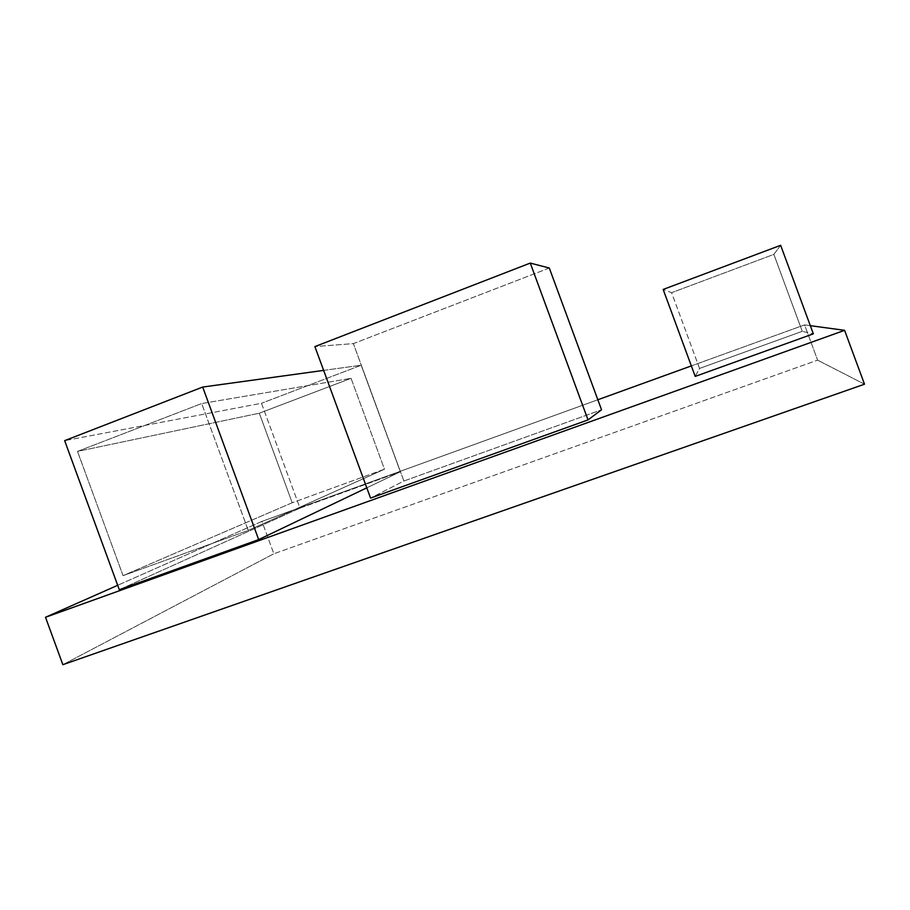 <?xml version="1.0" encoding="UTF-8"?>
<svg xmlns="http://www.w3.org/2000/svg" width="910" height="910" viewBox="0 0 910 910"><rect width="100%" height="100%" fill="white"/><g stroke="black" fill="none" stroke-linecap="round" stroke-linejoin="round"><path stroke-width="0.68" stroke-dasharray="4.55 3.41" d="M804.577 324.893L691.35 365.9L804.577 324.893L810.309 325.678L804.577 324.893L817.601 360.155L804.577 324.893M597.836 399.763L261.966 521.385L117.686 585.301L261.966 521.385L273.853 553.758L817.601 360.155L273.853 553.758L261.966 521.385L597.836 399.763M403.881 481.015L601.533 409.796L403.881 481.015L353.376 343.616L403.881 481.015L370.563 498.077L403.881 481.015M119.29 589.68L299.993 508.121L400.354 471.778L366.798 487.84L400.354 471.778L361.179 365.228L400.354 471.778L299.993 508.121L261.488 403.278L64.656 440.645L261.488 403.278L299.993 508.121L119.29 589.68M695.217 376.399L699.54 368.436L802.256 331.331L813.335 333.845L802.256 331.331L773.853 254.379L802.256 331.331L699.54 368.436L671.603 292.69L663.163 289.448L671.603 292.69L699.54 368.436L695.217 376.399M62.858 664.687L273.853 553.758L62.858 664.687M864.5 384.202L817.601 360.155L864.5 384.202M123.066 575.643L77.509 451.405L259.316 413.208L292.19 502.752L123.066 575.643L248.248 530.405L201.679 403.539L351.055 378.333L384.464 469.219L292.19 502.752L259.316 413.208L351.055 378.333L259.316 413.208L77.509 451.405L201.679 403.539L77.509 451.405L123.066 575.643L292.19 502.752L384.464 469.219L248.248 530.405L123.066 575.643M323.63 370.393L361.179 365.228L261.488 403.278L361.179 365.228L323.63 370.393M549.31 268.029L353.376 343.616L314.883 346.585L353.376 343.616L549.31 268.029M351.055 378.333L384.464 469.219L248.248 530.405L201.679 403.539L351.055 378.333M780.655 245.313L773.853 254.379L671.603 292.69L773.853 254.379L780.655 245.313"/><path stroke-width="1.36" d="M691.35 365.9L597.836 399.763L691.35 365.9M117.686 585.301L45.5 617.287L844.605 330.33L810.309 325.678L844.605 330.33L45.5 617.287L62.858 664.687L864.5 384.202L844.605 330.33L864.5 384.202L62.858 664.687L45.5 617.287L117.686 585.301M601.533 409.796L588.031 419.908L370.563 498.077L314.883 346.585L370.563 498.077L588.031 419.908L530.268 263.081L549.31 268.029L601.533 409.796L588.031 419.908L530.268 263.081L549.31 268.029L601.533 409.796M258.679 539.596L119.29 589.68L64.656 440.645L119.29 589.68L258.679 539.596L202.68 387.057L258.679 539.596L366.798 487.84L258.679 539.596M813.335 333.845L695.217 376.399L663.163 289.448L695.217 376.399L813.335 333.845L780.655 245.313L813.335 333.845M64.656 440.645L202.68 387.057L323.63 370.393L202.68 387.057L64.656 440.645M314.883 346.585L530.268 263.081L314.883 346.585M663.163 289.448L780.655 245.313L663.163 289.448"/></g></svg>
